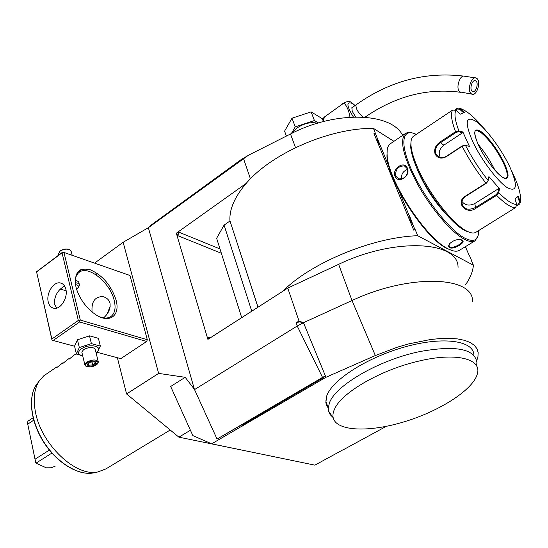 <?xml version="1.0" encoding="UTF-8"?>
<svg xmlns="http://www.w3.org/2000/svg" width="548" height="548" viewBox="0 0 548 548"><rect width="100%" height="100%" fill="white"/><g stroke="black" fill="none" stroke-linecap="round" stroke-linejoin="round"><path stroke-width="0.82" d="M82.7 355.796C77.7 354.577 77.234 352.282 81.303 348.905C89.824 342.774 104.819 346.624 96.016 352.549M98.352 362.091L95.29 349.597C93.571 346.733 89.701 346.713 83.693 349.542L81.81 352.056L84.803 364.598L86.707 362.112C92.756 359.283 96.64 359.283 98.352 362.091L97.53 363.701M82.755 356.022L76.378 353.892L79.33 347.562L91.406 343.623L100.332 346.076L97.222 352.364L96.112 352.939M100.332 346.076L98.421 338.356L89.509 335.849L91.406 343.623M79.33 347.562L77.474 339.781L89.509 335.849M76.378 353.892L74.549 346.151L77.474 339.781M97.256 352.33L120.786 358.645L146.672 341.479L79.618 321.943L53.149 340.493L74.569 346.24M53.149 340.493L51.95 339.952L36.565 271.781L51.861 339.027L78.323 320.443L79.453 320.854L79.618 321.943M247.614 451.257L178.881 437.16L126.574 393.95L158.646 373.4L123.129 242.285L94.557 263.115M126.574 393.95L117.368 357.728M96.338 275.007L95.66 272.335M110.717 287.837L109.21 288.906M36.565 271.781L62.767 252.025L129.972 275.486L147.302 339.719L146.672 341.479M476.712 360.735L477.931 356.974L478.164 352.604L476.952 348.672L474.26 345.261L470.122 342.459L464.581 340.335L457.724 338.938L449.661 338.322L440.544 338.513L430.557 339.507L408.808 343.87L397.519 347.144L375.339 355.536L325.957 377.284L325.402 375.955L322.354 377.504L217.056 439.058L194.382 389.258L185.217 377.319L158.646 373.4M194.382 389.258L148.357 227.694L123.129 242.285M402.65 135.377C391.231 112.292 335.534 110.456 290.488 134L248.402 155.255L148.357 227.694M243.49 158.543L250.429 178.847M458.053 267.383C458.662 240.867 394.444 237.346 338.65 264.335L287.762 288.09L207.898 339.376L176.312 233.195L246.189 183.402C271.376 153.447 329.896 127.739 373.469 128.403L393.93 141.322M472.499 301.366C473.773 275.918 408.993 273.637 352.022 300.537L303.476 322.697L299.009 321.012L287.762 288.09M343.726 449.408L314.881 465.149L211.658 443.832L192.841 435.591L170.668 386.47L185.217 377.319M386.326 426.337L343.747 449.518M190.43 430.249L178.881 437.16M217.056 439.058L241.709 424.837L242.243 425.981L211.658 443.832M242.243 425.981L325.957 377.284M473.89 355.275C474.006 340.781 444.038 336.123 405.965 346.617C367.92 356.954 332.341 379.668 326.779 395.82L325.834 402.581L326.533 405.26L328.273 408.116M299.009 321.012L296.119 322.806L299.4 321.882L303.476 322.697L325.402 375.955L322.82 377.997L242.052 425.18L241.709 424.837M242.052 425.18L242.435 426.029M303.476 322.697L297.215 326.026L194.485 389.621M178.997 232.215L176.456 233.249L177.771 235.64L178.997 232.215L220.008 248.956M246.189 183.402C234.695 196.842 229.276 209.302 229.934 220.789L257.964 307.229M241.716 317.662L216.631 238.27L224.084 225.118L229.948 221.022M282.754 291.31C310.387 263.102 372.626 237.079 417.713 235.729L473.404 265.198C472.883 271.438 470.246 277.994 465.485 284.871M473.404 265.198L471.15 259.985M209.124 338.589L208.055 337.321L208.082 339.253M389.005 166.681L380.408 145.816L377.867 141.911L377.024 137.61L373.469 128.403M413.713 230.126L415.213 229.66L413.713 230.126L373.983 133.561L375.407 133.691M417.713 235.729L415.213 229.66M251.765 311.202L224.084 225.118M465.56 246.573L466.245 248.648M465.458 246.634L465.855 247.251M468.841 254.656L465.389 246.675M469.465 255.601L471.212 259.636M414.884 229.489L413.117 225.201L410.39 220.926L409.431 215.645L413.117 225.201M409.466 216.33L398.896 190.683M377.024 137.61L380.408 145.816M387.176 150.186L386.963 156.173C387.566 180.456 425.2 238.373 446.963 248.484L452.162 250.559M411.781 132.842L408.575 132.445L405.979 133.13L390.108 143.925C387.717 145.802 386.724 149.556 387.128 155.187C387.737 179.765 425.912 238.51 447.942 248.744L448.565 249.073C453.422 251.477 457.114 251.847 459.635 250.169L475.322 240.647L478.192 235.325M449.668 247.696C448.319 246.84 448.339 245.477 449.723 243.607C453.744 240.058 457.833 238.846 461.985 239.976L462.149 240.065C466.78 242.045 453.806 249.943 449.668 247.696L449.929 246.956L449.024 245.655L449.456 243.949M405.26 133.602C399.376 140.377 403.383 157.084 417.281 183.717C430.783 208.199 450.874 231.838 463.896 238.996C468.978 241.784 472.787 242.332 475.322 240.647M394.971 176.251C391.704 168.736 404.52 160.194 407.322 168.051C411.144 175.949 398.143 184.443 394.971 176.251L395.711 176.114C395.231 169.421 398.136 166.01 404.424 165.886L407.143 168.531C408.082 175.463 405.267 178.929 398.684 178.915L395.711 176.114M460.875 239.634L462.3 241.017C462.67 243.634 452.84 248.737 449.929 246.956M416.254 134.383L415.596 134.075C401.883 127.725 399.485 143.747 412.123 171.14C424.59 198.445 449.148 229.66 464.293 237.88C473.897 242.833 478.671 240.408 478.623 230.626M448.839 217.118C436.29 204.342 426.077 189.176 418.186 171.62L416.329 166.928M411 141.72L410.699 147.083C411.123 152.419 413.062 159.18 416.521 167.373C426.988 192.725 451.771 224.639 465.526 230.872L469.725 232.373M454.984 109.73L458.197 108.038L460.115 108.744L464.327 112.559L460.265 114.183L455.998 110.306L452.607 110.079L413.384 136.322C411.473 137.829 410.671 140.85 410.993 145.391C411.432 150.851 413.425 157.776 416.966 166.174C427.714 192.177 453.148 224.933 467.218 231.311C471.129 233.236 474.095 233.517 476.109 232.16L515.565 207.603L516.757 204.418L514.976 198.917L518.319 196.163L520.073 201.596L519.785 203.883L516.771 206.034M455.998 110.306C454.011 113.594 454.97 120.457 458.895 130.91L462.855 131.958L469.437 146.398L465.471 145.378L462.149 146.268L446.264 156.694C441.366 159.194 437.66 158.351 435.139 154.159C433.797 149.515 435.359 145.515 439.825 142.151L455.546 131.691L458.895 130.91L458.71 131.732L462.574 132.753L443.818 145.186C439.27 148.946 438.105 153.077 440.325 157.577M465.368 145.357L462.176 145.926L446.305 156.351L443.873 157.461L441.804 157.735L439.338 157.29L435.886 154.029C434.646 149.727 436.126 146.001 440.325 142.85L456.046 132.397L458.71 131.732M455.532 109.97L456.943 109.018L459.614 109.21L463.601 112.82M485.48 130.136L478.37 122.115C470.711 114.053 464.629 109.593 460.115 108.744L459.614 109.21M465.06 196.342L485.946 183.148L488.008 181.141L486.275 183.279L464.581 197.04L462.635 199.314L461.738 202.034C462.971 209.028 467.506 210.877 475.356 207.596L496.2 194.615L497.92 192.485L498.749 192.663L496.632 195.362L475.78 208.343C466.423 215.206 455.004 202.678 465.06 196.342L465.403 196.458M462.855 131.958L462.574 132.753M509.825 166.893C501.756 149.727 486.494 128.986 476.445 121.67C465.793 115.128 464.389 121.423 472.239 140.555C480.425 158.55 497.207 181.093 507.119 187.553C517.141 192.663 518.045 185.772 509.825 166.893M515.743 179.997L511.51 170.544M515.716 179.936C519.84 190.115 521.292 197.335 520.073 201.596L519.429 201.849L518.504 204.363L516.88 205.356M465.471 145.378C471.91 157.742 479.473 169.455 488.152 180.525L488.912 176.572L499.475 188.697L498.749 192.663C506.777 200.726 512.784 204.644 516.757 204.418M499.475 188.697L498.632 188.622L497.92 192.485M498.632 188.622L474.753 203.541C469.314 206.144 465.019 205.404 461.861 201.315M478.363 144.85C474.89 136.788 473.917 132.109 475.445 130.821C479.151 127.115 496.132 146.796 503.55 163.119C507.297 171.305 508.249 176.312 506.407 178.134L507.174 176.751C507.66 174.024 506.434 169.49 503.496 163.153C496.584 149.433 489.001 139.171 480.754 132.376L476.924 130.527L475.513 130.773M495.029 170.346C490.371 160.996 484.72 152.282 478.075 144.22M517.75 196.657L519.429 201.849M407.445 169.428C402.965 171.188 401.026 174.408 401.622 179.086M476.65 366.091L476.897 362.516C474.794 348.843 455.929 345.165 420.289 351.48C379.195 359.714 334.766 385.724 329.327 403.26L328.266 408.239L328.69 411.61L330.163 414.637L333.163 417.624M335.02 408.137C333.157 411.733 332.554 414.946 333.198 417.788C336.445 431.516 369.564 432.543 405.061 421.542C440.551 410.699 473.904 389.231 477.466 373.407C481.596 358.481 455.114 352.111 417.836 361.331C380.853 369.948 342.589 392.094 335.02 408.137M247.662 155.755L241.175 159.578L150.529 225.502L149.899 226.577M323.375 118.169L324.601 116.875L323.279 120.533L323.368 121.56M348.384 117.279C352.124 115.82 344.069 98.928 342.452 104.058C344.836 102.373 347.117 101.442 349.288 101.264L350.857 102.065M324.601 116.875L342.452 104.058M351.563 102.517L355.111 105.511M355.652 116.936L352.193 111.244L351.905 107.483L352.583 107.312M476.829 78.412L476.054 77.987C471.232 75.884 466.745 90.831 471.307 93.777L472.013 94.167C476.808 96.304 481.343 81.501 476.829 78.412M472.225 91.215C469.191 89.235 472.191 79.289 475.397 80.693L475.904 80.974C478.918 83.015 475.904 92.9 472.705 91.482L472.225 91.215M291.961 133.267L297.078 127.944C304.119 123.321 310.915 121.745 317.463 123.225M318.436 122.937L314.429 120.539L295.242 126.883L291.344 133.575M323.347 121.389L322.286 118.656L311.1 111.881L292.009 118.204L295.242 126.883M292.009 118.204L284.583 131.123L286.399 136.068M311.1 111.881L314.429 120.539M170.223 430.009L105.956 468.883L97.873 471.951C76.014 477.082 41.559 444.866 35.545 412.466C33.024 399.766 34.092 389.484 38.75 381.614L43.724 375.866L56.704 366.989L56.663 367.653M56.691 367.66L62.815 362.81L62.842 363.461M76.528 353.96L75.254 354.981L75.172 354.364L74.24 355.001L69.021 359.235L68.973 358.604L68.048 359.235L62.828 363.468M63.493 362.982L62.815 362.81M69.651 358.782L68.973 358.604M75.857 354.549L75.172 354.364M57.376 367.153L56.704 366.989M51.916 453.073L35.99 463.17L46.313 467.828L51.08 467.8L55.156 466.211M49.375 450.079L35.045 459.203L35.709 462.587L27.4 422.522L28.071 421.09L33.079 417.768M35.709 462.587L35.99 463.17M27.4 422.522L35.045 459.203M33.716 420.193L27.763 424.131M66.109 290.7L65.438 290.399M79.296 270.554L79.302 272.24M62.767 252.025L129.972 275.486M147.302 339.719L80.289 320.066L63.958 252.464M75.967 287.008C73.809 272.836 78.611 267.095 90.358 269.808C102.599 275.315 111.148 285.344 116.005 299.886C120.656 315.929 109.168 324.327 94.79 314.031C86.289 307.818 80.255 299.66 76.686 289.556L75.967 287.008M80.289 320.066L79.453 320.854M51.861 339.027L52.039 340.082M78.323 320.443L62.047 252.813L62.869 252.073M62.047 252.813L36.641 271.842M48.245 301.927C45.984 293.481 53.471 281.466 60.157 282.919C62.986 283.467 64.883 285.549 65.835 289.159C68.185 297.564 60.705 309.668 54.053 308.298C51.122 307.764 49.19 305.64 48.245 301.927M64.602 286.083C57.985 289.714 54.533 295.598 54.238 303.729L56.718 308.092M66.103 290.659L60.383 289.241M92.085 311.983C91.29 301.681 94.886 296.564 102.873 296.626C106.654 297.571 109.031 299.749 109.997 303.154C110.682 308.634 108.538 313.545 103.565 317.888M75.247 282.83C75.09 278.117 76.309 274.692 78.891 272.555C87.735 264.499 110.121 282.398 114.155 300.242C115.984 307.784 115.005 313.141 111.21 316.326C108.312 318.429 104.483 318.6 99.729 316.833M79.316 284.426L79.063 283.398C78.871 281.658 77.604 280.734 75.268 280.624M110.271 306.099L107.031 314.134M76.528 289.056L78.453 287.296L79.522 285.261C79.385 283.741 77.96 282.912 75.24 282.761M77.624 288.234C79.193 286.309 78.474 285.104 75.48 284.631M80.741 269.712L80.042 271.781M58.657 255.101L58.362 253.868L60.095 251.183C63.63 249.018 66.959 248.593 70.096 249.902L71.308 251.765L72.178 255.306M69.014 249.436C66.171 248.539 63.315 248.991 60.438 250.806L59.554 251.635M86.461 366.406L85.502 365.927L84.803 364.598M96.085 365.078C92.283 367.126 89.002 367.523 86.255 366.27C85.159 365.304 85.522 364.16 87.344 362.838C91.9 359.563 100.64 360.872 97.085 364.262L96.085 365.078M93.037 365.852L96.386 363.605L95.092 361.707L90.42 362.064L87.064 364.324L88.386 366.208L93.037 365.852L92.674 364.92L95.448 363.057M96.386 363.605L95.475 363.098M88.386 366.208L88.797 365.221L92.674 364.92L91.968 362.029M87.064 364.324L87.687 363.906M95.092 361.707L94.564 361.749M88.392 363.564L88.797 365.221L87.879 363.913M290.488 134L295.53 147.631M338.65 264.335L352.022 300.537L375.339 355.536M322.82 377.997L297.215 326.026L296.119 322.806M221.365 253.272L177.771 235.64M210.096 337.958L208.055 337.321M462.149 240.065L461.485 239.887M456.046 132.397L455.546 131.691C451.422 120.676 450.442 113.47 452.607 110.079M439.825 142.151L443.818 145.186M456.792 108.504L456.943 109.018M486.275 183.279L485.946 183.148C476.815 171.551 468.883 159.256 462.149 146.268L462.176 145.926M515.565 207.603C511.414 207.932 505.098 203.849 496.632 195.362L496.2 194.615M475.78 208.343L474.753 203.541M446.264 156.694L446.305 156.351M435.139 154.159L435.886 154.029M518.915 204.726L518.504 204.363M504.256 162.989C497.2 149.049 489.467 138.582 481.069 131.602C473.787 127.239 472.876 131.643 478.329 144.823C483.973 157.146 495.378 172.497 502.235 177.059C509.215 180.737 509.893 176.052 504.256 162.989M407.322 168.051L407.143 168.531M241.079 160.297L241.175 159.578M354.919 105.648L352.124 103.367C346.165 101.25 346.583 105.791 353.378 116.998M356.138 104.778L356.063 104.832C355.584 108.346 357.844 112.388 362.851 116.971L363.029 117.08M476.054 77.987L464.594 76.24C459.745 74.138 455.306 88.975 459.895 91.913L472.013 94.167M38.668 381.757L35.887 385.429C27.859 398.314 31.202 422.755 44.429 442.907C57.608 463.101 78.446 475.616 93.187 472.979L96.537 472.136M258.012 307.195L229.934 220.789M387.128 155.187L386.963 156.173M461.985 239.976L461.334 239.812M410.993 145.391L410.699 147.083M459.21 108.196L461.978 109.079L466.588 111.682M520.203 202.602L520.326 195.444M506.352 178.169L506.407 178.134C502.619 181.121 485.638 161.098 478.397 144.925M507.174 176.751L506.482 178.066M476.924 130.527L475.109 130.63M467.218 231.311L465.526 230.872M448.565 249.073L447.586 248.799M461.971 240.264L462.3 241.017M406.027 166.866L404.424 165.886M325.745 400.855L328.266 408.239M333.198 417.788L328.547 411.062M323.423 117.916L323.279 120.533M351.59 108.018L356.063 104.832C389.436 81.104 425.344 71.535 463.786 76.11M364.982 117.21C395.423 96.174 427.303 87.872 460.608 92.297M38.75 381.614L35.887 385.429C27.701 398.567 31.072 422.946 44.237 443.024C57.369 463.129 78.145 475.65 93.187 472.979L97.873 471.951M61.862 283.467L60.157 282.919M76.254 274.48L78.891 272.555M105.038 297.317L102.873 296.626M59.588 251.601L59.985 251.183M85.502 365.927L86.255 366.27M90.509 362.139L87.475 364.187M94.838 361.81L90.502 362.139M95.66 363.365L94.605 361.831"/></g></svg>

